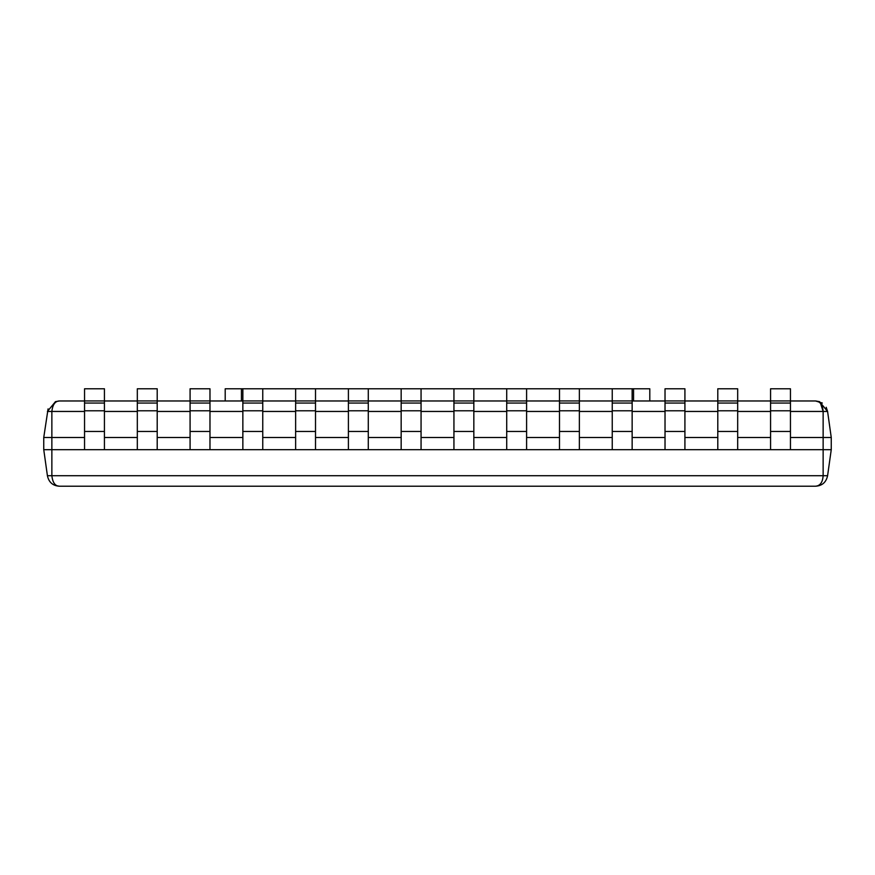 <?xml version="1.0" encoding="UTF-8"?>
<svg xmlns="http://www.w3.org/2000/svg" width="875" height="875" viewBox="0 0 875 875"><rect width="100%" height="100%" fill="white"/><g stroke="black" fill="none" stroke-linecap="round" stroke-linejoin="round"><path stroke-width="1.31" d="M770.569 400.936L790.453 400.936L790.453 388.784L770.569 388.784L770.569 449.673L43.75 449.673L43.75 437.5L84.547 437.5M790.453 400.936L790.453 449.673L770.569 449.673M717.795 400.936L737.68 400.936L737.68 388.784L717.795 388.784L717.795 449.673M737.68 400.936L737.68 449.673M665.022 400.936L684.917 400.936L684.917 388.784L665.022 388.784L665.022 449.673M684.917 400.936L684.917 449.673M633.566 400.969L633.566 388.784L612.248 388.784L612.248 449.673M632.144 388.784L632.144 400.936L612.248 400.936M632.144 400.936L632.144 449.673M612.248 388.784L559.486 388.784L559.486 449.673M579.37 388.784L579.37 400.936L559.486 400.936M579.37 400.936L579.37 449.673M559.486 388.784L506.712 388.784L506.712 449.673M526.597 388.784L526.597 400.936L506.712 400.936M526.597 400.936L526.597 449.673M506.712 388.784L453.939 388.784L453.939 449.673M473.834 388.784L473.834 400.936L453.939 400.936M473.834 400.936L473.834 449.673M453.939 388.784L401.166 388.784L401.166 449.673M421.061 388.784L421.061 400.936L401.166 400.936M421.061 400.936L421.061 449.673M401.166 388.784L348.403 388.784L348.403 449.673M368.288 388.784L368.288 400.936L348.403 400.936M368.288 400.936L368.288 449.673M348.403 388.784L295.63 388.784L295.63 449.673M315.514 388.784L315.514 400.936L295.63 400.936M315.514 400.936L315.514 449.673M295.63 388.784L242.856 388.784L242.856 449.673M262.752 388.784L262.752 400.936L242.856 400.936M262.752 400.936L262.752 449.673M190.083 400.936L209.978 400.936L209.978 388.784L190.083 388.784L190.083 449.673M209.978 400.936L209.978 449.673M137.32 400.936L157.205 400.936L157.205 388.784L137.32 388.784L137.32 449.673M157.205 400.936L157.205 449.673M84.547 400.936L104.431 400.936L104.431 388.784L84.547 388.784L84.547 449.673M104.431 400.936L104.431 449.673M827.586 475.727C826.153 482.333 822.128 485.833 815.533 486.216C820.138 485.822 822.664 482.322 823.134 475.727L827.586 475.727L831.25 449.673L831.25 437.5L790.453 437.5M831.25 449.673L790.453 449.673M770.569 437.5L737.68 437.5M717.795 437.5L684.917 437.5M665.022 437.5L632.144 437.5M612.248 437.5L579.37 437.5M559.486 437.5L526.597 437.5M506.712 437.5L473.834 437.5M453.939 437.5L421.061 437.5M401.166 437.5L368.288 437.5M348.403 437.5L315.514 437.5M295.63 437.5L262.752 437.5M242.856 437.5L209.978 437.5M190.083 437.5L157.205 437.5M137.32 437.5L104.431 437.5M819.514 485.538L815.533 486.216L59.467 486.216C52.861 485.822 48.836 482.322 47.414 475.727L43.75 449.673M48.07 408.898L43.75 437.5M826.208 407.302L827.586 411.447L831.25 437.5M84.547 411.447L51.866 411.447C52.642 404.545 55.18 401.045 59.467 400.969L84.547 400.969M104.431 400.969L137.32 400.969M157.205 400.969L190.083 400.969M209.978 400.969L242.856 400.969M262.752 400.969L295.63 400.969M315.514 400.969L348.403 400.969M368.288 400.969L401.166 400.969M421.061 400.969L453.939 400.969M473.834 400.969L506.712 400.969M526.597 400.969L559.486 400.969M579.37 400.969L612.248 400.969M632.144 400.969L665.022 400.969M684.917 400.969L717.795 400.969M737.68 400.969L770.569 400.969M790.453 400.969L815.533 400.969L822.347 403.047M820.652 403.627L823.134 411.447C822.664 404.841 820.138 401.352 815.533 400.969L819.514 401.636L815.533 400.969L819.514 401.636L827.586 411.447L823.134 411.447L823.134 475.727L51.866 475.727L51.866 411.447L47.414 411.447L55.486 401.636L59.467 400.969L55.377 401.68M55.486 485.538L59.467 486.216C55.18 486.128 52.642 482.639 51.866 475.727L47.414 475.727M241.434 400.969L241.434 388.784L225.203 388.784L225.203 400.969M242.856 388.784L241.434 388.784M649.797 400.969L649.797 388.784L633.566 388.784M790.453 403.058L770.569 403.058M790.453 410.78L770.569 410.78M790.453 431.452L770.569 431.452M737.68 403.058L717.795 403.058M737.68 410.78L717.795 410.78M737.68 431.452L717.795 431.452M684.917 403.058L665.022 403.058M684.917 410.78L665.022 410.78M684.917 431.452L665.022 431.452M632.144 403.058L612.248 403.058M632.144 410.78L612.248 410.78M632.144 431.452L612.248 431.452M579.37 403.058L559.486 403.058M579.37 410.78L559.486 410.78M579.37 431.452L559.486 431.452M526.597 403.058L506.712 403.058M526.597 410.78L506.712 410.78M526.597 431.452L506.712 431.452M473.834 403.058L453.939 403.058M473.834 410.78L453.939 410.78M473.834 431.452L453.939 431.452M421.061 403.058L401.166 403.058M421.061 410.78L401.166 410.78M421.061 431.452L401.166 431.452M368.288 403.058L348.403 403.058M368.288 410.78L348.403 410.78M368.288 431.452L348.403 431.452M315.514 403.058L295.63 403.058M315.514 410.78L295.63 410.78M315.514 431.452L295.63 431.452M262.752 403.058L242.856 403.058M262.752 410.78L242.856 410.78M262.752 431.452L242.856 431.452M209.978 403.058L190.083 403.058M209.978 410.78L190.083 410.78M209.978 431.452L190.083 431.452M157.205 403.058L137.32 403.058M157.205 410.78L137.32 410.78M157.205 431.452L137.32 431.452M104.431 403.058L84.547 403.058M104.431 410.78L84.547 410.78M104.431 431.452L84.547 431.452M823.134 411.447L790.453 411.447M770.569 411.447L737.68 411.447M717.795 411.447L684.917 411.447M665.022 411.447L632.144 411.447M612.248 411.447L579.37 411.447M559.486 411.447L526.597 411.447M506.712 411.447L473.834 411.447M453.939 411.447L421.061 411.447M401.166 411.447L368.288 411.447M348.403 411.447L315.514 411.447M295.63 411.447L262.752 411.447M242.856 411.447L209.978 411.447M190.083 411.447L157.205 411.447M137.32 411.447L104.431 411.447M59.467 400.969L55.486 401.636"/></g></svg>
